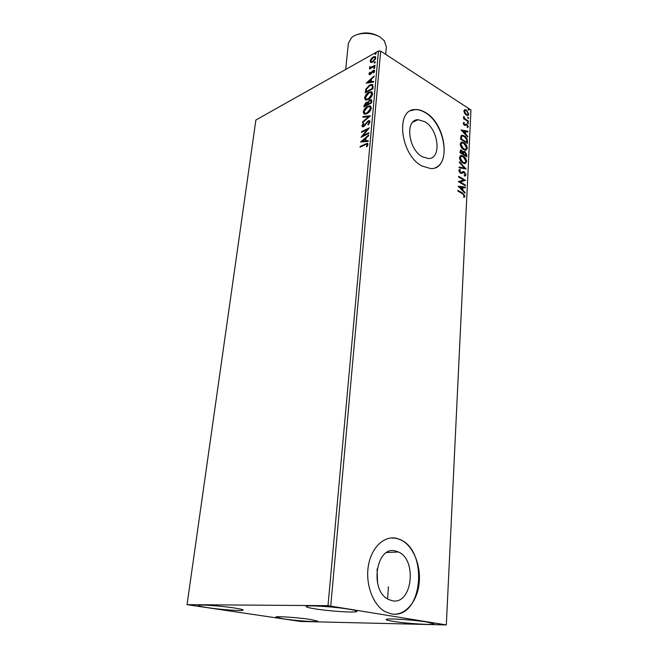 <?xml version="1.0" encoding="UTF-8"?>
<svg xmlns="http://www.w3.org/2000/svg" width="658" height="658" viewBox="0 0 658 658"><rect width="100%" height="100%" fill="white"/><g stroke="black" fill="none" stroke-linecap="round" stroke-linejoin="round"><path stroke-width="0.99" d="M416.621 120.373L416.687 119.896M392.209 600.738C412.245 605.253 417.46 559.604 398.345 551.963L395.59 551.009C376.417 545.071 369.064 590.234 388.294 599.348L392.209 600.738M377.56 583.21L377.116 568.899M422.354 156.768L428.317 158.529C441.863 159.211 438.828 129.437 424.739 121.656L418.036 119.707C404.81 119.361 408.182 149.465 422.354 156.768M421.951 165.981L430.71 168.571C451.454 169.739 446.955 124.601 425.57 112.6C421.959 110.371 418.463 109.36 415.083 109.557C395.096 109.162 400.385 155.058 421.951 165.981M435.292 167.708C451.248 161.991 444.084 123.301 425.348 112.707C421.737 110.478 418.241 109.467 414.861 109.664L410.625 110.758M391.576 613.963C404.9 616.225 417.205 602.004 419.13 583.44C421.202 564.901 412.887 545.309 400.442 539.65L396.7 538.359C384.33 535.332 371.474 547.176 368.406 565.609C365.215 583.975 372.864 604.965 385.16 611.669L391.576 613.963M394.093 614.202C423.349 615.691 427.7 550.137 400.179 539.667L396.445 538.376L391.411 537.931M348.789 609.193C354.136 610.081 356.842 610.813 356.907 611.372C357.508 613.026 329.831 611.315 314.837 608.823C309.153 607.902 306.25 607.145 306.126 606.544C305.131 604.883 333.787 606.627 348.789 609.193M310.576 619.482L317.863 621.193C318.382 622.32 296.067 620.798 283.458 618.874L275.743 617.097C274.978 615.962 297.942 617.517 310.576 619.482M234.174 607.959C240.071 608.872 243.082 609.571 243.189 610.073C243.641 611.282 221.565 609.76 207.854 607.679C201.685 606.75 198.519 606.026 198.338 605.492C197.63 604.274 220.422 605.821 234.174 607.959M427.453 622.114L433.844 623.825C434.51 625.33 406.578 623.603 393.023 621.341C388.533 620.609 386.238 620.017 386.147 619.548C385.094 618.026 413.907 619.787 427.453 622.114M300.541 621.456L446.321 624.935L327.997 605.673L187.037 604.661L300.541 621.456M370.841 62.51L370.109 61.12L371.194 58.727L373.226 56.942L374.994 56.498L375.858 57.912L372.749 62.099L370.841 62.51M375.027 65.989L369.451 69.049L370.331 67.897L369.533 67.165L369.78 66.532L370.569 67.363L375.093 65.274L375.027 65.989M368.891 74.009L369.812 72.207L370.248 72.364L369.574 73.597L370.265 73.869L372.288 71.072L374.114 70.126L374.657 70.99L373.76 72.873L373.283 72.742L373.966 71.442L373.637 70.941L370.224 74.568L369.36 74.79L368.891 74.009L369.344 74.288L369.582 73.532M373.127 86.626L372.93 88.814L365.256 92.852L365.873 89.069L369.714 85.03L372.058 84.405L373.127 86.626M371.63 102.903L363.923 106.859L364.047 105.519L366.152 102.36L367.707 102.409L369.812 99.893L370.989 99.597L371.803 100.995L371.63 102.903M370.446 115.808L362.41 122.766L362.484 121.96L368.57 116.688L362.928 117.297L363.002 116.499L370.446 115.808M368.883 132.751L368.817 133.508L361.028 137.267L367.279 129.585L361.489 132.414L361.555 131.666L369.335 127.866L363.076 135.564L368.883 132.751M365.272 144.711L360.082 147.17L360.156 146.413L367.304 143.288L368.011 144.423L366.925 146.718L366.358 146.619L367.197 144.809L366.745 144.192L365.272 144.711M327.997 605.673L378.473 51.003L255.88 120.027L187.037 604.661M360.576 142.021L368.677 135.013L368.603 135.836L365.996 138.048L365.741 140.804L368.167 140.615L368.085 141.445L360.576 142.021M370.084 121.845L368.176 124.872L367.83 124.461L369.278 122.298L368.735 121.442L367.287 122.224L363.561 126.665L362.624 126.887L361.925 125.826L363.405 123.326L363.825 123.671L362.714 125.448L363.603 125.941L368.159 120.85L369.204 120.603L370.084 121.845M366.967 113.678L364.705 114.221L363.232 112.123C363.948 109.368 365.404 107.443 367.616 106.357L369.862 105.798L371.359 107.937C370.635 110.684 369.171 112.6 366.967 113.678M368.291 99.523L365.98 100.09L364.573 98.05C365.28 95.328 366.736 93.403 368.941 92.285L371.244 91.709L372.658 93.773C371.943 96.496 370.487 98.412 368.291 99.523M366.177 83.179L374.106 75.966L374.04 76.747L371.482 79.026L371.244 81.65L373.621 81.288L373.547 82.069L366.177 83.179M374.279 68.531L373.695 68.292L374.747 67.256L374.279 68.531M374.78 63.094L374.196 62.855L375.257 61.819L374.78 63.094M375.595 54.285L375.011 54.063L376.072 53.018L375.595 54.285M464.548 113.291L463.832 110.955L464.967 109.647L466.506 110.157L468.891 114.229L467.756 115.561L466.259 115.068L464.548 113.291M468.438 121.779L463.528 118.646L463.561 117.971L464.285 118.432L463.734 116.334L465.148 118.876L468.471 121.105L468.438 121.779M463.199 123.276L463.972 122.421L464.375 123.079L463.808 123.622L464.869 124.823L466.168 124.049L466.941 124.304L468.29 126.632L467.558 127.603L467.122 126.928L467.682 126.328L466.933 124.995L464.433 125.39L463.199 123.276M467.484 141.347L467.386 143.411L460.584 139.208L461.011 135.877L462.212 135.153L464.359 135.885C466.308 137.004 467.353 138.822 467.484 141.347L466.958 143.148M466.736 156.752L459.893 152.607L460.806 149.975L463.174 152.014L464.055 151.348L464.992 151.653L466.818 154.951L466.736 156.752M466.135 168.966L459.103 167.815L459.144 167.05L464.49 167.922L459.374 162.592L459.416 161.827L466.135 168.966M465.354 184.972L465.321 185.679L458.387 181.674L463.8 180.045L458.626 177.035L458.659 176.319L465.584 180.358L460.205 181.986L465.354 184.972L464.885 185.433M462.541 193.765L457.894 191.124L457.935 190.401L462.648 193.082L464.992 196.174L464.104 197.482L463.594 196.816L464.285 195.78L462.541 193.765M446.321 624.935L470.964 109.968L380.686 51.11L330.752 605.919M458.149 186.206L465.255 187.102L465.214 187.875L462.952 187.555L462.821 190.17L464.992 192.391L464.959 193.172L458.149 186.206M466.029 174.863L464.425 176.04L464.112 175.267L465.321 174.502L464.227 172.536L461.381 173.399L460.312 173.144L458.774 170.545L460.041 169.46L460.444 170.266L459.49 170.973L460.863 172.593L463.281 171.549L464.268 171.837L466.029 174.863L465.132 176.007M462.928 163.085C460.97 161.958 459.81 160.075 459.457 157.435L461.283 155.428L463.248 156.078C465.198 157.221 466.341 159.096 466.67 161.72L464.811 163.702L462.928 163.085M463.61 149.621C461.661 148.478 460.51 146.594 460.156 143.979L461.9 142.021L463.923 142.696C465.864 143.847 466.991 145.722 467.32 148.321L465.543 150.254L463.61 149.621M461.061 129.947L467.978 131.246L467.937 131.987L465.732 131.534L465.609 134.026L467.731 136.288L467.69 137.029L461.061 129.947M467.863 123.614L467.599 122.388L468.447 123.408L467.863 123.614M468.109 118.456L467.854 117.231L468.693 118.251L468.109 118.456M468.521 110.092L468.257 108.874L469.105 109.894L468.521 110.092M378.473 51.003L380.686 51.11M457.91 190.828L462.187 193.263L464.54 196.347L464.992 196.174M464.54 196.347L464.038 197.4M458.289 186.354L465.255 187.102M464.795 187.283L464.77 187.818M462.821 190.17L462.368 190.343L462.492 187.736L462.952 187.555M462.368 190.343L464.54 192.572L464.992 192.391M459.835 187.119L459.383 187.291L461.669 189.636L462.229 187.456L459.835 187.119L462.122 189.455M458.387 181.575L463.8 180.045M458.642 176.755L465.584 180.358M464.902 185.145L460.205 181.986M464.17 175.415L464.606 175.242M462.87 172.593L461.406 173.391M459.185 169.715L460.041 169.46M459.588 169.649L459.942 170.364M459.695 170.496L459.49 170.973M459.037 171.162L459.868 172.602L460.32 172.421M459.868 172.602L461.233 172.519M462.401 171.787L464.268 171.837M463.816 172.018L465.576 175.044M459.128 167.305L464.49 167.922M459.383 162.452L465.535 168.867M460.312 155.691L463.248 156.078M462.796 156.267C464.745 157.402 465.889 159.285 466.218 161.901L466.67 161.72M466.218 161.901L465.354 163.628M460.847 156.481L459.712 158.019L462.508 162.567L464.861 162.839M463.216 156.777L461.628 156.259L460.164 157.83L462.961 162.378L464.49 162.888L465.971 161.317L463.216 156.777M459.712 158.019L460.164 157.83M462.508 162.567L462.961 162.378M460.296 150.164L461.768 150.279M461.316 150.468L462.558 151.817M462.739 152.204L463.174 152.014M463.512 151.546L464.992 151.653M464.54 151.842L466.366 155.14L466.818 154.951M466.366 155.14L466.3 156.497M463.89 152.335L463.084 154.293L466.07 155.633L464.959 152.343L463.684 152.689L463.528 154.104L466.07 155.633M460.871 150.921L460.181 152.533L462.829 153.676L461.743 150.986L461.184 150.789L460.633 152.343L462.829 153.676M460.222 151.809L460.666 151.62M460.181 152.533L460.633 152.343M463.084 154.293L463.528 154.104M463.232 152.886L463.684 152.689M460.962 142.292L463.923 142.696M463.471 142.885C465.412 144.044 466.547 145.92 466.876 148.511L467.32 148.321M466.876 148.511L466.053 150.18M461.505 143.074L460.411 144.571L463.191 149.111L465.56 149.399M463.882 143.378L462.253 142.844L460.863 144.382L463.643 148.922L465.206 149.44L466.629 147.918L463.882 143.378M460.411 144.571L460.863 144.382M463.191 149.111L463.643 148.922M461.439 135.392L464.359 135.885M463.906 136.083C465.864 137.201 466.9 139.019 467.032 141.536M461.974 136.206L461.192 136.839L460.871 139.151L466.719 142.301L466.678 139.619L464.318 136.568L462.64 135.984L461.636 136.642L461.324 138.953L466.719 142.301M460.871 139.151L461.324 138.953M461.192 136.839L461.636 136.642M461.266 130.161L467.978 131.246M467.525 131.444L467.509 131.896M465.609 134.026L465.165 134.216L465.732 131.534M465.165 134.216L467.279 136.486L467.731 136.288M462.706 130.917L462.261 131.115L464.49 133.492L465.025 131.394L462.706 130.917L464.935 133.294M463.528 122.627L463.931 123.285L463.364 123.819L463.808 123.622M463.364 123.819L463.997 124.897L464.441 124.699M463.997 124.897L464.902 124.823M465.675 124.255L466.168 124.049M465.724 124.247L466.941 124.304M466.497 124.502L467.846 126.829L468.29 126.632M467.846 126.829L467.55 127.586M467.336 122.618L467.912 122.495M467.468 122.692L468.002 123.605L468.447 123.408M463.536 118.44L464.285 118.432M463.536 116.861L464.235 116.992M464.153 118.498L465.148 118.876M464.704 119.073L468.471 121.105M467.591 117.469L468.167 117.338M467.723 117.535L468.249 118.456L468.693 118.251M464.523 109.853L466.506 110.157M466.061 110.363L467.739 112.107M467.92 112.419L468.447 114.434L468.891 114.229M468.447 114.434L468.002 115.528M464.712 110.643L463.989 111.556L465.856 114.599L467.567 114.788M466.473 110.824L465.28 110.429L464.433 111.35L466.292 114.402L467.493 114.796L468.29 113.85L466.473 110.824M463.989 111.556L464.433 111.35M465.856 114.599L466.292 114.402M468.002 109.113L468.578 108.981M468.134 109.187L468.66 110.1L469.105 109.894M360.6 146.923L360.156 146.413M360.625 146.676L367.838 143.559M366.917 146.718L367.509 145.624L367.041 145.36M367.509 145.624L367.197 144.809M367.666 145.073L367.123 144.406M361.275 141.964L368.612 135.729M368.135 140.919L365.741 140.804M362.451 141.067L365.437 141.133L365.634 139.019L365.165 138.756L362.451 141.067L364.968 140.87L365.165 138.756M365.437 141.133L364.968 140.87M361.974 136.815L367.74 129.856L367.279 129.585M361.999 132.168L361.555 131.666M362.023 131.937L368.858 128.598M368.842 133.27L363.545 135.828L363.076 135.564M369.278 122.298L369.738 122.569L368.299 124.724L367.83 124.461M369.738 122.569L369.154 121.689M362.558 126.879L361.925 125.826M362.385 126.097L363.808 123.655M364.063 126.204L365.108 125.267L364.639 124.995M365.108 125.267L365.963 123.967L365.503 123.696M365.963 123.967L368.62 121.121L368.159 120.85M368.62 121.121L369.845 120.907M362.936 122.306L362.484 121.96M362.945 122.224L369.031 116.959L368.57 116.688M363.413 117.247L363.002 116.499M363.463 116.77L370.183 116.038M364.228 114.114L363.232 112.123M363.693 112.386C364.4 109.639 365.864 107.723 368.077 106.629L367.616 106.357M368.077 106.629L370.841 106.201M364.902 113.324L367.493 113.217L371.013 108.636L370.158 106.974M367.551 107.089L364.022 111.687L365.223 113.39L367.032 112.946L370.561 108.364L369.393 106.637L367.551 107.089M371.013 108.636L370.561 108.364M367.493 113.217L367.032 112.946M364.425 106.596L366.605 102.64L366.152 102.36M366.605 102.64L368.348 102.237M368.998 101.209L370.273 100.164L369.812 99.893M370.273 100.164L371.581 99.901M371.441 102.015L370.487 100.452L369.747 100.616L368.258 102.475L368.028 104.054L368.48 104.334L371.359 102.854L370.89 100.69M367.732 104.367L366.827 102.903L366.095 103.084L364.771 105.724L365.231 106.004L367.69 104.737L367.197 103.125M367.69 104.737L367.271 104.087M364.771 105.724L367.238 104.466M371.359 102.854L370.98 101.743M368.028 104.054L370.906 102.582M365.535 99.991L364.573 98.05M365.026 98.33C365.733 95.599 367.189 93.683 369.393 92.564L368.941 92.285M369.393 92.564L372.181 92.112M366.202 99.194L368.817 99.07L372.321 94.497L371.482 92.877M368.867 93.008L365.354 97.614L366.498 99.259L368.357 98.799L371.86 94.217L370.758 92.539L368.867 93.008M372.321 94.497L371.86 94.217M368.817 99.07L368.357 98.799M365.758 92.589L366.325 89.348L365.873 89.069M366.325 89.348L370.166 85.31L369.714 85.03M370.166 85.31L372.806 84.75M372.708 86.182L371.466 85.252L369.64 85.746L366.555 89.069L366.103 91.725L366.555 91.997L372.658 88.781L372.708 86.182L372.066 85.565M366.103 91.725L372.198 88.501L372.255 85.902M372.658 88.781L372.198 88.501M366.942 83.064L374.04 76.715M373.588 81.641L371.244 81.65M368.011 82.135L370.939 82.044L371.12 80.037L370.668 79.758L368.011 82.135L370.487 81.757L370.668 79.758M370.939 82.044L370.487 81.757M370.067 74.124L370.709 74.157L370.265 73.869M370.709 74.157L371.235 73.712L370.783 73.425M371.235 73.712L372.321 71.928M372.708 71.393L372.288 71.072M372.741 71.36L373.629 70.653L373.176 70.373M373.629 70.653L374.566 70.414L374.114 70.126M374.377 71.936L373.966 71.442M374.41 71.73L373.909 71.113M369.409 74.798L369.344 74.288M374.386 67.346L374.838 67.634L374.139 68.572L373.695 68.292M369.952 68.777L369.516 68.342M369.969 68.629L370.783 68.177L370.331 67.897M370.051 67.864L369.533 67.165M369.985 67.453L369.78 66.532M370.668 67.371L371.309 67.256M371.754 67.535L375.044 65.833M374.887 61.918L375.331 62.206L374.641 63.143L374.196 62.855M370.799 62.494L370.109 61.12M370.553 61.408L370.956 60.075M371.614 58.99L371.194 58.727M372.387 58.184L373.678 57.23L373.226 56.942M373.678 57.23L375.628 56.827M375.422 59.335L375.035 57.575M371.367 61.729L371.91 62.033L374.032 61.145M373.168 57.641L370.783 60.742L371.466 61.745L372.823 61.391L375.175 58.299L374.55 57.287L373.168 57.641M375.619 58.587L375.175 58.299M373.267 61.679L372.823 61.391M375.702 53.117L376.146 53.405L375.455 54.351L375.011 54.063M356.373 34.89C364.17 31.806 371.828 32.382 379.337 36.618L379.592 36.79M385.695 54.375L386.353 46.8L384.28 40.73L380.719 37.555C372.782 31.995 357.697 32.036 351.611 37.588L348.411 43.148L345.647 69.485M462.187 193.263L462.648 193.082M461.924 173.07L462.377 172.889M463.1 153.939L463.553 153.75M460.896 138.698L461.34 138.501M466.382 120.258L466.826 120.06M365.889 144.184L365.42 143.921M364.507 105.79L364.047 105.519M365.84 91.717L365.387 91.437M372.724 88.008L372.272 87.728M371.877 72.684L371.425 72.405M373.662 66.598L373.209 66.31M386.772 552.514L398.345 551.963M388.434 586.73L387.587 598.936M412.714 122.224L418.036 119.707M460.863 172.593L460.411 172.774M463.281 171.549L462.829 171.73M461.283 155.428L460.83 155.617M464.49 162.888L464.038 163.069M460.806 149.975L460.361 150.164M464.055 151.348L463.602 151.537M461.9 142.021L461.455 142.218M465.206 149.44L464.762 149.637M462.212 135.153L461.76 135.342M464.869 124.823L464.416 125.02M467.493 114.796L467.057 114.994M367.304 143.288L367.764 143.551M363.101 126.056L363.57 126.328M369.204 120.603L369.664 120.875M369.862 105.798L370.314 106.078M365.223 113.39L365.684 113.661M367.189 102.105L367.641 102.385M370.989 99.597L371.449 99.876M371.244 91.709L371.696 91.988M366.498 99.259L366.958 99.539M372.058 84.405L372.51 84.685M369.837 73.976L370.289 74.264M370.569 67.363L371.022 67.642M374.994 56.498L375.438 56.785M371.466 61.745L371.91 62.033"/></g></svg>
